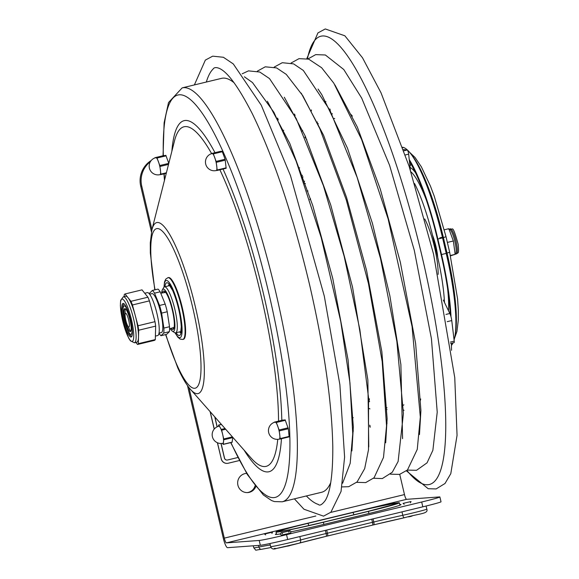 <?xml version="1.0" encoding="UTF-8"?>
<svg xmlns="http://www.w3.org/2000/svg" width="579" height="579" viewBox="0 0 579 579"><rect width="100%" height="100%" fill="white"/><g stroke="black" fill="none" stroke-linecap="round" stroke-linejoin="round"><path stroke-width="0.87" d="M438.115 274.417A35.485 7.165 -103.6 0 0 424.711 218.956M432.484 235.103A19.208 3.879 76.4 0 1 437.738 257.423M454.624 254.601L455.282 254.181L454.624 254.601L455.065 254.347L454.884 252.249L453.35 240.987L449.579 230.681L448.732 228.727L444.339 229.791M450.498 255.846L454.884 254.42M450.411 255.477L455.065 254.347M447.372 242.435L453.35 240.987M206.341 82.03A225.542 45.531 76.4 0 1 213.079 69.067C214.085 67.374 216.162 67.15 219.303 68.394C227.627 71.977 238.657 87.139 252.393 113.889C273.932 158.255 292.988 215.171 309.555 284.622C324.182 348.117 331.933 402.231 332.795 446.966C332.889 474.252 330.392 492.078 325.304 500.43C322.098 504.707 319.76 506.032 318.291 504.41A225.542 45.531 76.4 0 1 306.371 495.957M304.836 137.107A147.862 29.847 76.4 0 1 306.812 139.662M369.438 398.801A147.862 29.847 76.4 0 1 368.845 401.978M330.016 109.156A4.864 0.984 76.4 0 1 330.211 110.835M368.895 401.739A136.029 27.459 -103.6 0 0 369.605 401.508M305.726 137.18A136.029 27.459 -103.6 0 0 304.988 137.295M403.491 149.534L407.203 150.004L403.932 150.793M405.351 154.948L408.658 154.152A2.837 0.572 -103.6 0 0 407.203 150.004M408.658 154.152L410.381 170.161M443.319 300.045L449.825 313.485L445.953 314.426M447.198 321.656L451.758 320.556A5.913 1.194 -103.6 0 0 449.825 313.485M451.758 320.556L454.226 341.154L450.397 342.08M450.6 343.47L454.074 342.63A2.837 0.572 -103.6 0 0 454.226 341.154M451.352 343.289L451.555 350.317M323.386 522.265L368.432 511.373A40.219 1.317 -13.2 0 0 399.38 502.796A40.219 1.317 -13.2 0 0 352.025 512.581L306.979 523.467A40.219 1.317 -13.2 0 0 276.024 532.05A40.219 1.317 -13.2 0 0 323.386 522.265L323.885 524.393M255.759 486.678A9.611 9.409 -94.2 0 1 237.911 485.195A9.611 9.409 -94.2 0 1 246.647 473.383M246.697 473.477A9.611 9.409 85.8 0 0 245.858 473.448M247.262 492.591A9.611 9.409 85.8 0 0 255.078 485.81M454.081 339.967A94.63 19.1 -103.6 0 0 446.214 253.399L442.573 237.882A94.63 19.1 -103.6 0 0 403.454 147.442L402.68 147.196M409.237 159.536A94.63 19.1 76.4 0 1 437.862 239.018L442.573 237.882M446.214 253.399L441.502 254.536A94.63 19.1 76.4 0 1 451.012 316.829M441.502 254.536L437.862 239.018M450.274 314.549A92.336 18.637 -103.6 0 0 441.039 254.572L437.398 239.055A92.336 18.637 -103.6 0 0 409.44 161.469M414.564 183.536A73.265 14.786 76.4 0 1 433.505 239.337L437.145 254.854A73.265 14.786 76.4 0 1 444.477 302.448M451.417 345.381A94.63 19.1 -103.6 0 0 453.017 342.891M399.799 504.57A41.399 1.353 166.8 0 1 401.023 504.613A41.399 1.353 166.8 0 1 369.163 513.45L324.117 524.335A41.399 1.353 166.8 0 1 291.092 531.812M280.258 533.918A41.399 1.353 166.8 0 1 275.365 534.41A41.399 1.353 166.8 0 1 276.444 533.824M422.815 506.828A23.659 0.774 -13.2 0 0 441.024 501.783L439.888 496.963A23.659 0.774 166.8 0 1 421.686 502.015L422.815 506.828L287.683 539.49L286.547 534.67A23.659 0.774 166.8 0 1 259.204 540.468L260.333 545.288A23.659 0.774 -13.2 0 0 287.683 539.49M399.734 474.36L404.475 494.582A4.95 0.999 -103.6 0 0 406.617 499.33L439.381 496.927A23.659 0.774 166.8 0 1 439.888 496.963M286.547 534.67L421.686 502.015M151.944 229.646L141.739 186.127A23.659 23.16 -94.2 0 1 150.359 161.722M259.204 540.468L226.44 542.87A4.95 0.999 -103.6 0 1 224.297 538.13L188.986 387.568M187.487 385.563L223.291 538.202A9.901 1.998 -103.6 0 0 227.569 547.683L260.333 545.288M151.445 231.875L140.726 186.206L141.739 186.127M151.206 160.521A23.659 23.16 85.8 0 0 140.726 186.206M239.402 460.529L228.249 463.222A5.913 5.79 -94.2 0 1 221.265 458.829L217.501 442.783M214.273 429.017L210.22 411.741M220.997 443.478L224.42 458.069A2.606 2.548 85.8 0 0 227.134 460.059M214.758 416.88L217.096 426.846M221.265 458.829L217.393 442.74M214.201 429.111L210.09 411.589M221.171 458.836A5.913 5.79 85.8 0 0 227.236 463.374A5.913 5.79 85.8 0 0 227.279 463.366M221.098 443.478L224.514 458.061A2.606 2.548 85.8 0 0 227.59 459.994L237.846 457.511M214.896 417.032L217.183 426.803M173.953 328.127A18.796 3.792 76.4 0 1 173.642 328.315A18.796 3.792 76.4 0 1 173.454 328.358A18.796 3.792 76.4 0 1 172.448 327.924M163.929 292.677A18.796 3.792 76.4 0 1 164.812 291.78A18.796 3.792 76.4 0 1 164.87 291.773A18.796 3.792 76.4 0 1 165.174 291.809M171.022 328.373A19.824 4.002 -103.6 0 0 173.678 328.85A19.824 4.002 -103.6 0 0 172.158 309.345A19.824 4.002 -103.6 0 0 164.602 291.295A19.824 4.002 -103.6 0 0 163.741 290.991A19.824 4.002 -103.6 0 0 162.453 292.923M161.657 293.061A21.763 4.393 76.4 0 1 162.381 289.789A21.763 4.393 76.4 0 1 163.3 289.102A21.763 4.393 76.4 0 1 173.121 311.799A21.763 4.393 76.4 0 1 172.39 331.195A21.763 4.393 76.4 0 1 170.248 328.619M172.39 331.195L174.547 332.578A23.659 4.777 -103.6 0 0 175.466 332.867A23.659 4.777 -103.6 0 0 175.625 332.845A23.659 4.777 -103.6 0 0 174.8 309.106A23.659 4.777 -103.6 0 0 164.668 286.829A23.659 4.777 -103.6 0 0 164.508 286.851A23.659 4.777 -103.6 0 0 163.669 287.575L162.381 289.789M155.396 336.102L157.683 335.545A22.074 4.458 -103.6 0 0 156.185 310.496A22.074 4.458 -103.6 0 0 147.312 292.634L144.743 293.256M169.509 326.715L163.879 328.076L161.606 313.116L167.237 311.755L169.509 326.715A23.659 4.777 -103.6 0 1 169.379 331.673L166.643 334.344L161.013 335.704L163.748 333.034A23.659 4.777 -103.6 0 0 163.879 328.076M163.748 333.034L169.379 331.673M161.606 313.116A23.659 4.777 -103.6 0 0 159.558 305.451L154.542 293.155L160.173 291.794A23.659 4.777 -103.6 0 0 157.995 289.095L152.364 290.455L149.628 293.126A23.659 4.777 -103.6 0 0 149.527 294.067M154.542 293.155A23.659 4.777 -103.6 0 0 152.364 290.455M159.001 333.265A23.659 4.777 -103.6 0 0 161.013 335.704M159.03 333.106L161.389 332.534A20.012 4.039 -103.6 0 0 160.028 309.823A20.012 4.039 -103.6 0 0 151.988 293.625L149.621 294.197M160.173 291.794L165.189 304.091L159.558 305.451M167.237 311.755A23.659 4.777 -103.6 0 0 165.189 304.091M129.414 325.528A7.1 1.433 -103.6 0 0 128.039 317.705A7.1 1.433 -103.6 0 0 125.571 313.297A7.1 1.433 -103.6 0 0 125.071 314.867A7.1 1.433 -103.6 0 0 125.071 315.077A7.1 1.433 -103.6 0 0 127.648 325.745A7.1 1.433 -103.6 0 0 128.907 327.092A7.1 1.433 -103.6 0 0 129.414 325.528M124.333 309.07A11.826 2.388 76.4 0 1 124.796 308.614A11.826 2.388 76.4 0 1 129.899 319.557A11.826 2.388 76.4 0 1 130.355 331.615A11.826 2.388 76.4 0 1 125.6 322.033A11.826 2.388 76.4 0 1 124.333 309.07M124.203 323.046A17.269 3.488 -103.6 0 0 131.136 337.021A17.269 3.488 -103.6 0 0 129.964 317.422A17.269 3.488 -103.6 0 0 123.023 303.447A17.269 3.488 -103.6 0 0 124.203 323.046M154.984 321.671L137.997 325.774L132.439 304.967L149.418 300.863L154.984 321.671A26.026 5.254 -103.6 0 1 155.657 326.122L155.31 339.576L138.323 343.68L138.504 336.956A23.659 4.777 -103.6 0 0 135.218 315.367A23.659 4.777 -103.6 0 0 127.988 297.642L125.028 293.966L142.014 289.862L147.927 297.208L130.948 301.312L127.988 297.642A23.659 4.777 -103.6 0 0 125.715 296.224L123.327 296.803L120.642 300.4L120.367 305.857L123.421 323.835L128.741 338.237L130.427 340.836L134.444 342.797A23.659 4.777 -103.6 0 0 133.525 318.674A23.659 4.777 -103.6 0 0 123.327 296.803M134.444 342.797L136.825 342.218A23.659 4.777 -103.6 0 0 138.504 336.956L138.678 330.225A26.026 5.254 -103.6 0 0 137.997 325.774M138.678 330.225L155.657 326.122M132.439 304.967A26.026 5.254 -103.6 0 0 130.948 301.312M149.418 300.863A26.026 5.254 -103.6 0 0 147.927 297.208M125.028 293.966A26.026 5.254 -103.6 0 0 124.217 294.762L124.167 296.6M135.877 342.45L137.512 344.476L154.492 340.372A26.026 5.254 -103.6 0 0 155.31 339.576M137.512 344.476A26.026 5.254 -103.6 0 0 138.323 343.68M301.912 176.602A11.826 5.457 -19.7 0 1 303.078 177.036M304.568 181.184A11.826 5.457 -19.7 0 1 303.932 182.276M301.413 175.22A13.838 6.383 -19.7 0 1 302.47 175.365M298.663 167.765A13.838 6.383 -19.7 0 1 299.698 167.896M304.337 183.434A13.838 6.383 -19.7 0 1 305.408 183.579M306.884 190.875A13.838 6.383 -19.7 0 1 307.977 191.012M310.561 198.778A13.838 6.383 -19.7 0 1 309.772 199.581M180.851 332.368A24.745 4.994 76.4 0 1 180.026 331.774M168.916 285.787A24.745 4.994 76.4 0 1 169.379 284.89M182.819 339.453L183.362 339.323A31.773 6.412 -103.6 0 0 185.606 329.965A31.773 6.412 -103.6 0 0 178.954 295.695A31.773 6.412 -103.6 0 0 168.431 277.558L167.888 277.688A31.773 6.412 -103.6 0 1 174.807 286.373A31.773 6.412 -103.6 0 1 185.063 330.095A31.773 6.412 -103.6 0 1 182.819 339.453L180.178 339.113L177.869 337.21L175.024 332.809M330.732 482.625A212.92 42.984 76.4 0 1 321.635 492.266L282.219 501.79L274.439 501.588L271.537 500.531L263.365 494.965L247.407 474.628L230.688 442.602M282.219 501.79A212.92 42.984 76.4 0 0 297.266 439.077A212.92 42.984 76.4 0 0 252.697 209.439A212.92 42.984 76.4 0 0 182.182 87.87L221.598 78.346A212.92 42.984 76.4 0 1 234.097 82.768M211.219 153.79L213.13 153.428L216.112 161.403L217.19 169.994L217.132 170.465L216.242 170.53A8.75 1.766 76.4 0 1 216.206 170.53M217.139 170.458L226.143 168.286L225.115 159.232L222.141 151.249L220.288 151.387M212.153 153.507A8.75 1.766 76.4 0 1 212.211 153.493A8.75 1.766 76.4 0 1 214.758 157.64A8.75 1.766 76.4 0 1 216.756 166.159A8.75 1.766 76.4 0 1 216.271 170.523A8.75 8.75 0 0 1 205.704 164.067A8.75 8.75 0 0 1 212.153 153.507M274.214 422.373L276.125 422.011L279.107 429.987L280.185 438.578L280.127 439.048L279.237 439.114A8.75 1.766 76.4 0 0 279.266 439.106A8.75 1.766 76.4 0 0 279.751 434.742A8.75 1.766 76.4 0 0 277.754 426.224A8.75 1.766 76.4 0 0 275.206 422.084A8.75 1.766 76.4 0 0 275.148 422.091A8.75 8.75 0 0 0 268.699 432.651A8.75 8.75 0 0 0 279.266 439.106M283.297 419.97L274.287 422.149L285.136 419.833L276.125 422.011M280.135 439.041L289.138 436.87L288.328 428.735L285.136 419.833M154.926 157.915L156.837 157.553L159.811 165.529L160.897 174.12L160.839 174.59L159.942 174.655M164.009 155.512L154.991 157.691L165.847 155.375L156.837 157.553M168.8 163.3L165.847 155.375M159.97 174.648A8.75 8.75 0 0 1 149.411 168.192A8.75 8.75 0 0 1 155.86 157.633A8.75 1.766 76.4 0 1 155.917 157.618A8.75 1.766 76.4 0 1 158.465 161.765A8.75 1.766 76.4 0 1 160.463 170.284A8.75 1.766 76.4 0 1 159.97 174.648A8.75 1.766 76.4 0 1 159.913 174.655M218.428 426.332L218.63 425.029L220.071 427.28A8.75 1.766 76.4 0 1 222.698 434.583A8.75 1.766 76.4 0 1 223.537 442.03A8.75 1.766 76.4 0 1 222.966 443.232A8.75 8.75 0 0 1 212.406 436.776A8.75 8.75 0 0 1 218.855 426.216A8.75 1.766 76.4 0 1 220.071 427.28L221.67 430.197L223.726 438.969L223.255 444.288L222.474 443.333M232.092 442.153L232.823 437.355M455.282 254.181A12.89 2.606 -103.6 0 0 454.783 241.038A12.89 2.606 -103.6 0 0 449.224 229.118L450.353 228.843A12.89 2.606 76.4 0 1 455.912 240.77A12.89 2.606 76.4 0 1 456.411 253.913L455.282 254.181M406.928 470.474A230.659 46.566 -103.6 0 0 427.765 484.739A230.659 46.566 -103.6 0 0 422.163 256.844A230.659 46.566 -103.6 0 0 307.435 58.783M420.108 401.363A156.735 31.642 -103.6 0 0 420.723 398.982M352.35 116.082A156.735 31.642 -103.6 0 0 350.722 114.244M332.281 113.607A156.735 31.642 -103.6 0 0 331.926 114.331M403.346 409.867A156.735 31.642 -103.6 0 0 403.997 410.352M334.705 118.565A147.862 29.847 -103.6 0 0 333.888 118.456M403.208 405.3A147.862 29.847 -103.6 0 0 403.889 404.83M386.28 408.434A147.862 29.847 -103.6 0 0 386.96 407.652M318.356 123.79A147.862 29.847 -103.6 0 0 317.401 123.399M270.284 545.005A47.319 1.549 -13.2 0 0 258.951 547.039A2.837 1.998 78.7 0 0 261.447 549.305A2.837 1.998 78.7 0 0 261.534 549.283M258.574 545.411L258.951 547.039A17.746 0.579 166.8 0 1 253.768 547.835L253.291 545.802M275.068 548.291A14.902 0.485 -13.2 0 0 280.873 547.539A14.902 0.485 -13.2 0 0 299.234 543.153A2.837 2.07 74.8 0 0 299.329 543.131L276.596 548.407C273.556 549.645 271.58 549.037 270.654 546.598A17.746 0.579 166.8 0 0 281.698 544.564A17.746 0.579 166.8 0 0 300.617 539.983A2.837 2.07 74.8 0 1 299.329 543.131L326.274 536.306A2.837 0.492 76.5 0 1 326.259 536.306L327.511 536.009A2.837 0.572 76.4 0 1 327.49 536.009L372.558 525.124A2.837 0.572 -103.6 0 0 372.558 525.124A2.837 0.572 -103.6 0 0 372.471 522.323L327.424 533.208A2.837 0.572 76.4 0 1 327.511 536.009A44.474 1.455 -13.2 0 1 326.288 536.299M299.423 543.102A50.156 1.643 166.8 0 1 326.259 536.306A2.837 0.492 76.5 0 0 326.107 533.52A47.319 1.549 -13.2 0 0 300.617 539.983L299.813 536.559M326.686 530.06L327.424 533.208A47.319 1.549 166.8 0 1 326.107 533.52L325.369 530.378M327.533 536.002L373.788 524.82A2.837 0.651 -103.6 0 0 373.788 524.82A2.837 0.651 -103.6 0 0 373.773 522.005A47.319 1.549 166.8 0 1 372.471 522.323L371.732 519.175M373.81 524.82A50.156 1.643 166.8 0 1 404.511 517.713A2.837 1.129 -102.4 0 1 404.475 517.72A2.837 1.129 -102.4 0 1 402.781 515.288A47.319 1.549 -13.2 0 0 373.773 522.005L373.035 518.856M372.572 525.117A44.474 1.455 -13.2 0 0 373.766 524.827L404.475 517.72C420.318 513.284 428.54 513.848 426.824 509.1A17.746 0.579 166.8 0 1 402.781 515.288L401.978 511.865M307.652 523.416A36.904 1.209 -13.2 0 0 280.048 531.356A36.904 1.209 -13.2 0 0 322.706 522.309L367.752 511.423A36.904 1.209 -13.2 0 0 395.363 503.484A36.904 1.209 -13.2 0 0 352.698 512.531L307.652 523.416A3.785 0.767 76.4 0 1 308.875 525.558M367.701 511.438A3.785 0.767 76.4 0 1 367.73 511.431L322.684 522.316A3.785 0.767 76.4 0 1 322.706 522.309M352.698 512.531A3.785 0.767 76.4 0 1 353.95 514.76M367.73 511.431A3.785 0.767 76.4 0 1 367.752 511.423L394.827 504.208M368.432 511.373L368.932 513.508M455.13 334.865A91.525 18.477 -103.6 0 0 447.039 253.095L443.398 237.578L446.025 236.717L449.666 252.234L446.206 253.341M443.29 237.115L439.837 237.839M403.454 147.442L402.818 147.602M426.368 200.146A71.043 14.337 -103.6 0 0 410.916 171.854M448.508 310.778A71.043 14.337 -103.6 0 0 447.545 288.226M224.297 538.13L315.852 516.005M330.66 512.422L404.475 494.582M226.44 542.87L406.617 499.33M411.821 155.194A91.525 18.477 -103.6 0 1 443.398 237.578L442.551 237.831M410.084 167.403A74.083 14.953 76.4 0 1 415.512 172.752M410.996 164.067A10.863 10.56 -72.5 0 1 409.939 166.072M124.246 303.997A16.502 3.329 -103.6 0 0 123.32 304.641A16.502 3.329 -103.6 0 0 122.799 308.144C123.175 316.8 125.173 325.072 128.799 332.947A16.502 3.329 -103.6 0 0 131.976 335.979M123.551 306.414A14.678 2.96 76.4 0 1 129.566 316.076A14.678 2.96 76.4 0 1 131.607 333.815A14.678 2.96 76.4 0 1 125.592 324.153A14.678 2.96 76.4 0 1 123.551 306.414M120.432 303.924A21.763 4.393 76.4 0 1 128.581 309.765A21.763 4.393 76.4 0 1 133.213 340.184A21.763 4.393 76.4 0 1 123.45 323.777A21.763 4.393 76.4 0 1 120.432 303.924M180.757 332.636A24.745 4.994 76.4 0 1 179.49 331.912M168.373 285.917A24.745 4.994 76.4 0 1 169.169 284.687M176.059 332.737A27.112 5.472 -103.6 0 0 181.22 324.356A27.112 5.472 -103.6 0 0 172.636 290.173A27.112 5.472 -103.6 0 0 164.95 286.743M164.118 287.046A29.406 5.935 76.4 0 1 172.6 288.566A29.406 5.935 76.4 0 1 182.009 327.135A29.406 5.935 76.4 0 1 175.184 332.853M155.034 289.811A82.066 16.567 76.4 0 1 167.91 238.454A82.066 16.567 76.4 0 1 200.978 364.039A82.066 16.567 76.4 0 1 177.304 365.769A82.066 16.567 76.4 0 1 165.847 334.539M154.781 289.869L150.337 253.016L150.279 242.898L151.937 229.682A87.979 17.761 76.4 0 1 181.089 259.218A87.979 17.761 76.4 0 1 204.293 367.679A87.979 17.761 76.4 0 1 190.549 389.45C188.457 387.17 184.252 381.923 177.782 367.911L165.587 334.604M219.89 169.799A174.684 35.261 76.4 0 1 278.448 414.904A174.684 35.261 76.4 0 1 278.528 421.121M277.754 439.331A174.684 35.261 76.4 0 1 251.156 458.127L190.549 389.45M151.937 229.682L174.496 140.9A174.684 35.261 76.4 0 1 211.552 153.5M171.862 151.271A180.605 36.455 76.4 0 1 214.997 152.668M223.024 169.039A180.605 36.455 76.4 0 1 281.763 418.545A180.605 36.455 76.4 0 1 281.799 420.332M281.452 438.73A180.605 36.455 76.4 0 1 244.077 450.1M163.307 155.679A207.007 41.789 76.4 0 1 223.074 151.705A207.007 41.789 76.4 0 1 289.833 436.436A207.007 41.789 76.4 0 1 230.912 442.551M164.61 179.816A207.007 41.789 76.4 0 1 164.161 173.787M211.292 153.565L220.302 151.387L211.284 153.565M213.405 153.876L222.416 151.698M222.141 151.249L213.13 153.428M216.322 162.33L225.332 160.151M225.115 159.232L216.112 161.403M226.194 167.816L217.19 169.994M276.4 422.46L285.411 420.282M279.324 430.914L288.328 428.735M288.11 427.816L279.107 429.987M289.189 436.4L280.185 438.578M157.112 158.002L166.122 155.823M160.028 166.455L168.525 164.4M168.786 163.365L159.811 165.529M160.846 174.583L166.267 173.273L160.839 174.59M166.39 172.788L160.897 174.12M221.67 430.197L225.665 429.234M225.036 428.525L221.381 429.408M223.82 439.779L232.823 437.601M232.403 436.877L223.726 438.969M232.266 442.11L223.255 444.288M218.761 425.145L221.475 424.494M448.428 229.031L449.224 229.118M450.353 228.843C452.669 231.159 452.083 222.148 458.177 244.331C459.118 255.021 458.061 252.183 456.411 253.913M194.37 84.925L205.35 60.1L212.703 56.156L223.4 57.278L233.294 63.936L261.295 105.277L290.477 175.596L324.312 296.173L339.873 384.659L344.599 457.113L341.045 491.455L330.899 512.212L323.545 516.142L303.968 509.231L294.4 498.845M352.546 417.864L353.226 417.698M283.08 130.42L283.761 130.253M406.444 470.886L428.192 488.719L436.125 488.937L445.012 483.494L450.795 473.658L457.055 435.343L454.754 377.609L433.548 254.13L409.143 166.347L381.04 92.85L362.497 57.77L344.874 35.804L325.275 28.95L317.929 32.916L306.805 58.631M317.545 122.089L316.865 122.256M387.011 409.534L386.331 409.7M302.665 130.434L302.173 131.122M369.214 408.521L369.967 408.904M325.934 101.622L325.456 101.658M330.196 110.813L329.958 109.047M271.052 547.517L261.447 549.305C253.284 550.282 257.112 551.078 253.768 547.835M322.684 522.316C299.756 527.73 285.693 530.711 280.497 531.269L280.728 531.283M276.024 532.05L276.588 534.453M399.38 502.796L399.944 505.199M269.937 543.529L270.654 546.598M426.824 509.1L426.101 506.024M410.424 502.804L411.039 501.515L403.042 503.39L404.164 504.28M408.354 516.852A14.692 14.692 0 0 0 412.262 515.932M288.805 532.202L289.413 530.907L281.423 532.781L282.545 533.672M281.025 532.825L280.287 534.2L281.394 535.097L289.153 533.404L290.651 532.854L291.063 531.667L289.949 530.769L281.025 532.825M286.728 546.243A14.692 14.692 0 0 0 290.644 545.324M271.92 533.44L272.528 532.144L264.538 534.019L265.652 534.909M393.539 504.041L394.147 502.753L386.721 504.772M454.472 338.454L456.947 331.398L458.307 320.122L458.315 309.939L457.584 298.945L449.666 252.234M409.592 152.299L415.02 157.452L421.382 166.861L430.407 186.025L434.279 196.288L446.025 236.717M175.625 332.845L181.039 331.535M164.508 286.851L169.922 285.541M165.666 292.388L160.752 293.213M174.12 327.388L169.56 328.843M127.648 325.745L130.615 331.463M125.071 315.077L125.093 308.636M294.986 116.14L294.986 114.953M307.985 58.928L315.721 54.621L325.362 54.991L343.774 69.516L361.672 98.083L389.595 165.326L414.303 250.381L431.442 338.744L437.225 412.154L432.875 450.288L427.049 462.845L416.525 470.307L407.348 470.09M370.198 426.18L369.663 425.138M311.343 111.009L311.364 109.916M334.952 84.932L357.352 127.112L380.345 189.304L400.342 262.215L415.635 343.542L420.904 410.576L419.471 434.583M387.076 423.191L386.555 422.229M390.456 474.179L399.561 474.404L407.471 469.982L417.256 449.384L420.325 417.032L412.067 326.505L388.125 218.913L361.607 139.503L333.786 83.137L321.635 67.736L308.708 59.145L299.01 58.66L291.092 63.01M278.094 119.042L278.094 120.215M352.77 429.213L353.313 430.262M402.579 438.665L400.878 364.538L389.87 295.811L372.413 223.328L347.487 148.181L321.881 94.804L318.095 89.065M294.472 113.998L294.45 115.091M369.67 426.31L370.184 427.273M356.671 482.343L365.704 482.589L374.099 477.74L383.501 457.424L386.533 425.869L382.191 361.542L368.468 283.565L346.285 199.958L319.926 128.951L302.831 95.759L286.272 74.387L276.545 67.902L265.262 66.817L257.308 71.174M368.787 446.923L367.868 379.976L352.524 287.068L330.739 204.944L305.024 135.616L284.303 97.221M342.609 483.219L350.194 463.287L352.749 433.837L349.955 382.878L340.763 321.54L321.222 237.622L296.122 161.107L273.932 112.355L252.466 82.529L244.389 76.804M274.2 67.092L282.291 62.706L293.582 63.878L303.316 70.443L329.972 110.35L357.192 177.536L380.526 258.574L396.854 341.371L403.418 413.58L398.12 461.477L392.287 472.247L382.328 478.565L373.564 478.261M277.558 119.165L277.58 118.08M301.181 93.11L323.567 135.276L346.56 197.468L366.558 270.379L381.851 351.706L387.127 418.74L385.686 442.754M353.291 431.355L352.777 430.392M242.152 73.808L248.5 70.87L259.783 72.035L269.51 78.592L296.159 118.456L323.379 185.598L344.143 256.244L359.856 329.617L368.555 397.773L368.497 449.767L364.683 468.621L357.12 481.916L348.703 486.7L341.994 486.91M267.389 101.267L289.789 143.44L312.776 205.632L332.773 278.542L348.066 359.87L353.342 426.904L351.902 450.918M169.546 284.513L168.909 284.492L172.73 290.6C177.659 302.636 180.503 314.708 181.27 326.817L180.619 332.932L181.169 332.621M163.987 287.155L164.508 281.951L165.695 279.187L167.888 277.688M182.182 87.87L168.525 102.548L164.118 122.799L163.054 155.744M163.958 173.838L164.458 180.387M226.143 168.286L217.132 170.465M289.138 436.87L280.127 439.048M232.201 442.24L223.197 444.411M221.366 424.371L218.63 425.029"/></g></svg>
